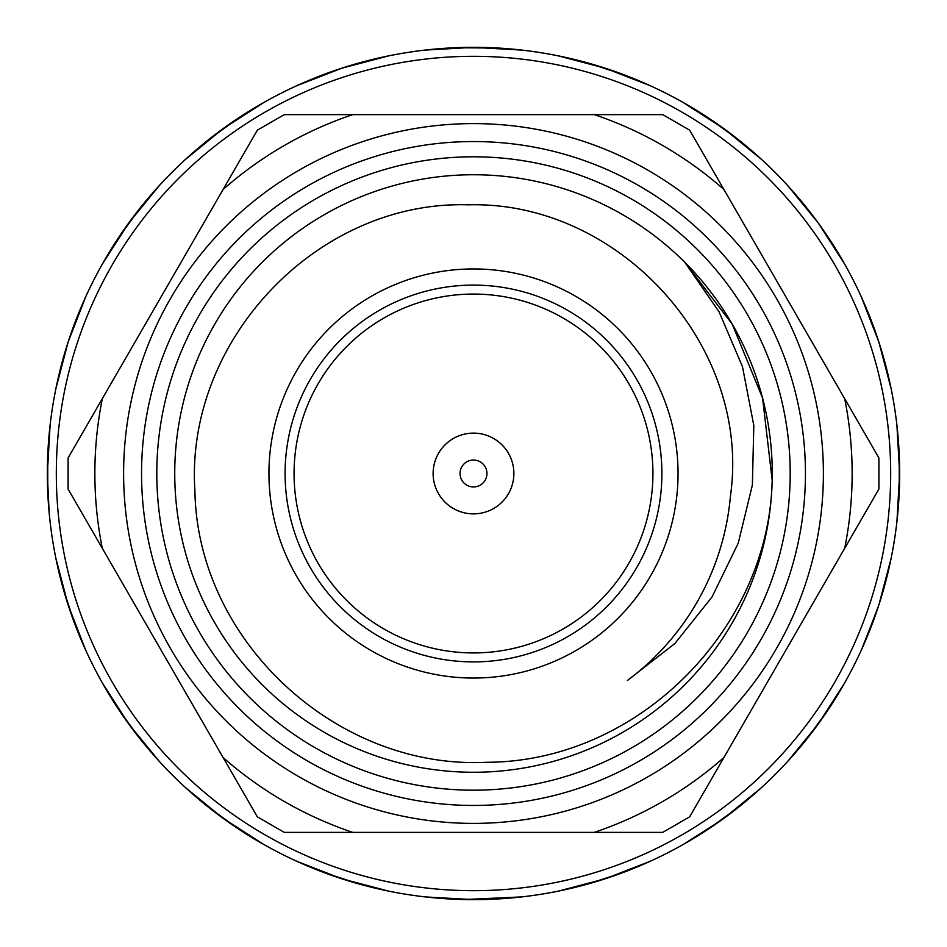 <?xml version="1.0" encoding="UTF-8"?>
<svg xmlns="http://www.w3.org/2000/svg" width="947" height="947" viewBox="0 0 947 947"><rect width="100%" height="100%" fill="white"/><g stroke="black" fill="none" stroke-linecap="round" stroke-linejoin="round"><path stroke-width="1.42" d="M890.677 473.5A417.177 417.177 0 0 0 482.603 56.418A417.177 417.177 0 0 0 56.713 455.306A417.177 417.177 0 0 0 464.397 890.582A417.177 417.177 0 0 0 890.677 473.5A417.177 417.177 0 0 0 482.603 56.418A417.177 417.177 0 0 0 56.713 455.306A417.177 417.177 0 0 0 464.397 890.582A417.177 417.177 0 0 0 890.677 473.5M76.34 628.003L74.34 622.735A426.15 426.15 0 0 0 899.248 454.915A426.15 426.15 0 0 0 62.845 359.611A426.15 426.15 0 0 0 47.752 454.915L47.752 492.085A426.15 426.15 0 0 1 47.752 454.915L47.752 492.085A426.15 426.15 0 0 0 62.845 587.389L74.34 622.735A426.15 426.15 0 0 1 62.845 587.389L61.377 581.943M49.066 511.7L47.752 492.085A426.15 426.15 0 0 0 118.138 708.711L139.99 738.79A426.15 426.15 0 0 0 208.21 807.01L238.289 828.862A426.15 426.15 0 0 0 324.265 872.661L359.611 884.155A426.15 426.15 0 0 0 454.915 899.248L492.085 899.248A426.15 426.15 0 0 0 587.389 884.155L622.735 872.661A426.15 426.15 0 0 0 708.711 828.862L738.79 807.01A426.15 426.15 0 0 0 807.01 738.79L828.862 708.711A426.15 426.15 0 0 0 872.661 622.735L878.792 605.192L863.238 645.854M885.623 581.943L889.233 567.146L878.792 605.192L891.091 558.458L885.149 583.731M898.963 497.708L896.916 521.738L898.963 497.613M870.66 628.003L861.533 649.666L877.443 609.264L872.661 622.735A426.15 426.15 0 0 0 899.248 492.085L899.248 454.915L899.626 469.203L896.916 425.262L898.963 449.387M898.904 498.702L899.626 469.511L899.248 492.085A426.15 426.15 0 0 0 884.155 359.611L878.792 341.808L891.091 388.542L885.114 363.127M870.66 318.997L864.848 304.827L878.792 341.808L872.897 324.88L878.792 341.808L861.285 296.778L870.695 319.092L865.144 305.526L878.792 341.808L872.661 324.265A426.15 426.15 0 0 1 884.155 359.611L885.623 365.057M872.661 324.265A426.15 426.15 0 0 0 828.862 238.289L818.267 223.019L844.404 263.657L831.88 242.929M803.47 203.83L793.574 192.146L818.267 223.019L787.691 185.6L807.093 208.328M743.17 143.53L761.4 159.309L744.271 144.429M622.12 74.103L605.618 68.35L627.932 76.316L650.222 85.715L609.264 69.557L622.735 74.34L587.389 62.845A426.15 426.15 0 0 1 738.79 139.99L708.711 118.138L738.79 139.99A426.15 426.15 0 0 1 828.862 238.289L832.472 243.841M703.988 115.061L683.343 102.596L704.071 115.12M628.003 76.34L650.222 85.715L605.192 68.208L558.458 55.909L583.731 61.851M497.708 48.037L521.738 50.084L497.613 48.037M581.943 61.377L587.389 62.845A426.15 426.15 0 0 0 492.085 47.752L454.915 47.752L497.637 48.037M449.292 48.037L425.262 50.084L449.387 48.037M492.085 47.752A426.15 426.15 0 0 0 359.611 62.845L341.808 68.208L388.542 55.909L363.127 61.886M365.057 61.377L359.611 62.845A426.15 426.15 0 0 0 324.265 74.34L337.736 69.557L296.778 85.715L319.092 76.305L305.526 81.856L341.808 68.208L324.88 74.103L341.808 68.208L296.778 85.715L318.997 76.34M243.012 115.061L263.657 102.596L242.929 115.12M324.265 74.34A426.15 426.15 0 0 0 238.289 118.138L208.21 139.99L219.55 131.278L185.6 159.309L208.21 139.99A426.15 426.15 0 0 1 238.289 118.138L208.731 139.588L223.019 128.733L185.6 159.309L203.83 143.53M208.21 139.99A426.15 426.15 0 0 0 139.99 208.21L118.138 238.289L128.733 223.019L159.309 185.6L143.471 203.901L128.733 223.019L153.426 192.146L143.53 203.83M115.061 243.012L107.011 256.033L128.733 223.019L102.596 263.657L118.138 238.289A426.15 426.15 0 0 1 139.99 208.21M118.138 238.289A426.15 426.15 0 0 0 74.34 324.265L68.208 341.808L85.715 296.778L74.292 324.395M61.377 365.057L57.767 379.854L68.208 341.808L55.909 388.542L61.851 363.269M48.037 449.292L50.084 425.262L48.037 449.387M47.752 492.085A426.15 426.15 0 0 1 47.752 454.915L47.729 491.434L47.362 476.613L49.055 511.534M74.292 622.605L85.715 650.222L68.208 605.192L74.103 622.12L68.208 605.192L55.909 558.458L61.886 583.873M139.99 738.79L159.309 761.4L131.278 727.45L139.99 738.79A426.15 426.15 0 0 1 118.138 708.711L128.733 723.982L102.596 683.343L115.12 704.071M208.21 807.01L238.289 828.862A426.15 426.15 0 0 1 208.21 807.01L223.019 818.267L185.6 787.691L205.262 804.642M205.369 804.725L223.019 818.267L263.657 844.404L238.289 828.862M363.127 885.114L388.542 891.091L341.808 878.792L296.778 861.285L324.395 872.708M449.292 898.963L425.262 896.916L449.387 898.963M497.708 898.963L521.738 896.916L497.613 898.963M628.003 870.66L650.222 861.285L622.735 872.661A426.15 426.15 0 0 1 587.389 884.155L605.192 878.792L558.458 891.091L583.731 885.149M721.188 820.28L683.343 844.404L704.071 831.88M743.17 803.47L761.4 787.691L738.672 807.093M803.47 743.17L787.691 761.4L804.642 741.738M831.939 703.988L837.42 695.24M898.963 497.637L899.65 473.5L896.916 521.738L899.65 473.5L899.271 455.566L899.65 473.5L896.916 425.262L898.963 449.292M861.533 297.334L863.025 300.661L861.533 297.334M863.333 301.347L864.244 303.431L863.333 301.347M844.108 263.124L831.939 243.012M788.105 186.05L790.141 188.299L788.105 186.05M791.053 189.317L792.568 191.01L791.053 189.317M559.061 56.027L562.033 56.642L559.061 56.027M562.625 56.773L566.259 57.566L562.625 56.773M158.895 186.05L156.456 188.749L158.895 186.05M155.947 189.317L153.592 191.969L155.947 189.317M102.892 263.124L104.407 260.484L102.892 263.124M105.093 259.3L106.242 257.347L105.093 259.3M47.752 454.915A426.15 426.15 0 0 1 74.34 324.265L69.557 337.736L85.467 297.334L76.34 318.997M56.027 387.939L56.642 384.967L56.027 387.939M50.025 521.134L49.694 518.116L50.025 521.134M49.635 517.512L49.327 514.493L49.635 517.512M48.037 449.363L47.35 474.767L49.185 512.978L48.037 497.708M56.027 559.061L56.642 562.033L56.027 559.061M85.467 649.666L83.975 646.339L85.467 649.666M83.667 645.653L82.756 643.569L83.667 645.653M102.892 683.876L104.407 686.516L102.892 683.876M104.715 687.037L106.893 690.754L104.715 687.037M143.53 743.17L159.309 761.4L128.733 723.982L139.588 738.269L128.733 723.982L107.011 690.967L115.061 703.988M186.05 788.105L203.83 803.47M263.124 844.108L259.963 842.285L263.124 844.108M259.3 841.907L257.347 840.758L259.3 841.907M185.6 787.691L223.019 818.267L256.033 839.989L243.012 831.939M297.334 861.533L300.104 862.776L297.334 861.533M300.661 863.025L304.603 864.753L300.661 863.025M365.057 885.623L359.611 884.155A426.15 426.15 0 0 1 324.265 872.661L318.997 870.66M387.939 890.973L384.375 890.227L387.939 890.973M454.915 899.248L492.085 899.248A426.15 426.15 0 0 1 454.915 899.248M559.061 890.973L562.033 890.358L559.061 890.973M587.389 884.155L622.12 872.897L605.192 878.792L567.146 889.233L581.943 885.623M73.191 619.646L79.82 636.668M71.297 614.343L69.285 608.471L71.297 614.343M63.745 590.561L65.023 594.941L63.745 590.561M65.331 595.971L67.154 601.901L65.331 595.971M47.457 483.159L47.362 476.957L47.457 483.159M49.445 431.276L49.149 434.389L49.445 431.276M49.055 435.466L48.759 438.863L49.055 435.466M47.622 458.206L47.48 462.763L47.622 458.206M63.745 356.439L65.023 352.059L63.745 356.439M65.331 351.029L67.154 345.099L65.331 351.029M81.856 305.526L76.754 317.955L81.856 305.526M74.34 324.265L76.707 318.074M71.297 332.657L68.208 341.808L71.297 332.657M123.146 230.89L126.72 225.812L123.146 230.89M155.249 190.087L153.414 192.17L155.249 190.087M152.467 193.247L150.242 195.828L152.467 193.247M137.954 210.802L135.161 214.413L137.954 210.802M134.51 215.265L130.781 220.225L134.51 215.265M238.289 118.138L243.841 114.528M230.89 123.146L225.812 126.72L230.89 123.146M193.247 152.467L195.828 150.242L193.247 152.467M215.265 134.51L220.225 130.781L215.265 134.51M356.439 63.745L352.059 65.023L356.439 63.745M351.029 65.331L345.099 67.154L351.029 65.331M332.657 71.297L338.529 69.285L332.657 71.297M520.672 49.966L512.954 49.185M498.832 48.108L508.137 48.759M488.794 47.622L498.702 48.096M435.466 49.055L438.863 48.759L435.466 49.055M458.206 47.622L462.763 47.48L458.206 47.622M463.841 47.457L470.043 47.362L463.841 47.457M622.735 74.34L628.926 76.707M614.343 71.297L608.471 69.285L614.343 71.297M590.561 63.745L594.941 65.023L590.561 63.745M595.971 65.331L601.901 67.154L595.971 65.331M753.753 152.467L751.172 150.242L753.753 152.467M736.198 137.954L732.587 135.161L736.198 137.954M725.71 129.999L726.775 130.781M711.446 119.973L696.081 110.101M716.11 123.146L721.188 126.72L716.11 123.146M843.777 262.556L839.598 255.382M809.046 210.802L811.839 214.413L809.046 210.802M812.49 215.265L816.219 220.225L812.49 215.265M883.255 356.439L881.977 352.059L883.255 356.439M881.669 351.029L879.053 342.613L881.669 351.029M875.703 332.657L877.715 338.529L875.703 332.657M897.555 515.724L896.951 521.43M898.253 508.018L898.892 498.832L898.253 508.018M897.945 435.466L898.241 438.863L897.945 435.466M899.378 458.206L899.52 462.763L899.378 458.206M899.543 463.841L899.638 470.043L899.543 463.841M865.144 641.474L870.246 629.045L865.144 641.474M872.661 622.735L870.293 628.926M877.715 608.471L878.532 605.985M883.255 590.561L881.977 594.941L883.255 590.561M881.669 595.971L879.846 601.901L881.669 595.971M794.533 753.753L796.758 751.172L794.533 753.753M796.841 751.089L802.76 744.034L796.841 751.089M839.326 692.068L828.862 708.711A426.15 426.15 0 0 1 807.01 738.79L802.843 743.94M812.49 731.735L816.219 726.775L812.49 731.735M839.243 692.21L837.479 695.134M823.854 716.11L820.28 721.188L823.854 716.11M708.711 828.862L723.982 818.267L761.4 787.691L727.45 815.722L738.79 807.01A426.15 426.15 0 0 1 708.711 828.862L703.159 832.472M753.883 794.415L750.332 797.492L753.883 794.415M736.198 809.046L732.587 811.839L736.198 809.046M731.735 812.49L726.775 816.219L731.735 812.49M590.561 883.255L594.941 881.977L590.561 883.255M595.971 881.669L601.901 879.846L595.971 881.669M649.074 861.806L642.149 864.86M614.343 875.703L608.471 877.715L614.343 875.703M435.3 897.934L438.863 898.241M458.206 899.378L448.298 898.904M473.713 899.65L425.262 896.916L473.5 899.65L521.738 896.916L463.841 899.543L491.434 899.271L455.566 899.271L474.269 899.65M512.232 897.886L508.137 898.241L512.232 897.886M488.794 899.378L484.237 899.52L488.794 899.378M483.159 899.543L476.957 899.638L483.159 899.543M306.165 865.428L310.332 867.18L306.165 865.428M327.354 873.809L331.639 875.348L327.354 873.809M332.657 875.703L338.529 877.715L332.657 875.703M356.439 883.255L352.059 881.977L356.439 883.255M351.029 881.669L345.099 879.846L351.029 881.669M254.932 839.326L251.866 837.479L254.932 839.326M230.89 823.854L225.812 820.28L230.89 823.854M189.518 791.242L192.43 793.823L189.518 791.242M193.247 794.533L195.828 796.758L193.247 794.533M210.802 809.046L214.413 811.839L210.802 809.046M215.265 812.49L221.29 817.001L215.265 812.49M152.467 753.753L150.242 751.172L152.467 753.753M134.51 731.735L130.781 726.775L134.51 731.735M107.674 692.068L114.457 703.053L107.674 692.068M118.138 708.711L114.528 703.159M123.146 716.11L126.72 721.188L123.146 716.11M74.103 324.88L68.35 341.382L74.103 324.88M828.862 708.711L820.765 720.501L844.404 683.343L818.267 723.982L807.01 738.79M686.516 842.593L703.988 831.939M622.735 872.661L609.264 877.443L650.222 861.285L605.192 878.792L584.903 884.829M520.388 49.942L516.269 49.504L520.388 49.942M515.618 49.433L512.434 49.137L515.618 49.433M512.22 49.114L502.679 48.344L512.22 49.114M501.318 48.261L499.27 48.131L501.318 48.261M872.897 622.12L878.792 605.192L872.897 622.12M889.825 564.483L889.387 566.484L889.825 564.483M889.079 567.809L886.854 577.125L889.079 567.809M886.522 578.451L886.013 580.44L886.522 578.451M883.977 588.016L878.934 604.766L883.977 588.016M898.739 501.318L897.863 512.434M897.886 512.22L898.656 502.679M897.567 431.382L897.756 433.418L897.567 431.382M897.886 434.78L898.656 444.321L897.886 434.78M898.739 445.682L898.869 447.73L898.739 445.682M899.248 455.057L898.963 449.363M890.642 386.317L889.967 383.144L890.642 386.317M889.825 382.517L889.126 379.392L889.825 382.517M889.079 379.191L886.854 369.875L889.079 379.191M886.522 368.549L886.013 366.56L886.522 368.549M884.155 359.611L884.829 362.097M863.794 302.401L870.092 317.541L863.794 302.401M872.708 324.395L870.684 319.068M843.907 262.781L831.892 242.941M791.822 190.169L802.488 202.622L791.822 190.169M807.412 208.731L817.995 222.652L807.412 208.731M756.831 155.178L760.394 158.386M754.274 152.929L747.005 146.69L754.274 152.929M738.269 139.588L744.378 144.512M688.682 105.673L702.674 114.22L688.682 105.673M702.792 114.291L704.059 115.108L702.792 114.291M709.256 118.505L723.626 128.472L709.256 118.505M644.599 83.206L629.459 76.908L644.599 83.206M564.483 57.175L566.484 57.613L564.483 57.175M567.809 57.921L577.125 60.146L567.809 57.921M577.339 60.194L580.44 60.987L577.339 60.194M588.016 63.023L604.766 68.066L588.016 63.023M431.382 49.433L433.418 49.244L431.382 49.433M434.78 49.114L444.321 48.344L434.78 49.114M445.682 48.261L447.73 48.131L445.682 48.261M455.057 47.752L449.363 48.037M302.401 83.206L317.541 76.908L302.401 83.206M324.395 74.292L319.068 76.316M386.317 56.358L383.144 57.033L386.317 56.358M382.517 57.175L380.516 57.613L382.517 57.175M379.191 57.921L369.875 60.146L379.191 57.921M368.549 60.478L366.56 60.987L368.549 60.478M359.611 62.845L362.097 62.171M190.169 155.178L191.696 153.828L190.169 155.178M192.726 152.929L199.995 146.69L192.726 152.929M201.048 145.826L202.622 144.512L201.048 145.826M205.262 142.358L203.889 143.482M256.554 106.703L246.054 113.119M238.171 118.221L242.941 115.108M237.744 118.505L223.374 128.472L237.744 118.505M107.295 255.56L113.119 246.054M118.221 238.171L115.108 242.941M158.386 186.606L155.616 189.684L158.386 186.606M155.178 190.169L153.071 192.561L155.178 190.169M152.929 192.726L146.69 199.995L152.929 192.726M145.826 201.048L144.512 202.622L145.826 201.048M57.175 382.517L57.613 380.516L57.175 382.517M57.921 379.191L60.146 369.875L57.921 379.191M60.194 369.661L60.987 366.56L60.194 369.661M63.023 358.984L68.066 342.234L63.023 358.984M48.261 501.318L49.244 513.582M49.114 512.22L48.344 502.679M47.752 491.943L48.037 497.637M49.942 426.612L49.244 433.418L49.942 426.612M49.114 434.78L48.344 444.321L49.114 434.78M83.206 644.599L76.908 629.459L83.206 644.599M56.358 560.683L57.033 563.856L56.358 560.683M57.175 564.483L57.874 567.608L57.175 564.483M57.921 567.809L60.146 577.125L57.921 567.809M60.478 578.451L60.987 580.44L60.478 578.451M62.845 587.389L62.171 584.903M155.178 756.831L153.071 754.439L155.178 756.831M152.929 754.274L146.69 747.005L152.929 754.274M145.826 745.952L144.512 744.378L145.826 745.952M142.358 741.738L143.482 743.111M105.673 688.682L107.295 691.44L105.673 688.682M107.402 691.618L112.397 699.797L107.402 691.618M113.119 700.946L114.22 702.674L113.119 700.946M118.221 708.829L115.108 704.059M118.505 709.256L128.472 723.626L118.505 709.256M246.054 833.881L255.56 839.705M255.382 839.598L247.203 834.603M238.171 828.779L242.941 831.892M186.606 788.614L191.696 793.172L186.606 788.614M192.726 794.071L199.995 800.31L192.726 794.071M382.517 889.825L379.392 889.126L382.517 889.825M379.191 889.079L369.875 886.854L379.191 889.079M368.549 886.522L366.56 886.013L368.549 886.522M358.984 883.977L342.234 878.934L358.984 883.977M302.401 863.794L304.271 864.611L302.401 863.794M305.526 865.156L314.368 868.825L305.526 865.156M315.635 869.334L317.541 870.092L315.635 869.334M324.88 872.897L341.382 878.65L324.88 872.897M515.618 897.567L499.27 898.869L515.618 897.567M491.943 899.248L497.637 898.963M433.418 897.756L445.682 898.739M451.127 899.058L449.363 898.963M644.599 863.794L629.459 870.092L644.599 863.794M622.605 872.708L627.932 870.684M560.683 890.642L563.856 889.967L560.683 890.642M564.483 889.825L566.484 889.387L564.483 889.825M567.809 889.079L577.125 886.854L567.809 889.079M577.339 886.806L580.44 886.013L577.339 886.806M687.498 842.025L704.059 831.892M709.256 828.495L723.626 818.528L709.256 828.495M756.831 791.822L744.378 802.488L756.831 791.822M738.269 807.412L723.982 818.267L738.269 807.412M791.822 756.831L793.929 754.439L791.822 756.831M794.071 754.274L800.31 747.005L794.071 754.274M801.174 745.952L802.488 744.378L801.174 745.952M807.412 738.269L818.267 723.982L787.691 761.4L818.267 723.982L807.412 738.269M833.881 700.946L840.297 690.446M839.598 691.618L834.603 699.797M828.779 708.829L831.892 704.059M828.495 709.256L818.528 723.626L828.495 709.256M483.645 899.532L482.378 899.555M285.094 473.5A188.406 188.406 0 0 1 567.703 310.344A188.406 188.406 0 0 1 567.703 636.656A188.406 188.406 0 0 1 285.094 473.5A188.406 188.406 0 0 1 567.703 310.344A188.406 188.406 0 0 1 567.703 636.656A188.406 188.406 0 0 1 285.094 473.5M294.067 473.5A179.433 179.433 0 0 1 563.216 318.109A179.433 179.433 0 0 1 563.216 628.891A179.433 179.433 0 0 1 294.067 473.5A179.433 179.433 0 0 1 563.216 318.109A179.433 179.433 0 0 1 563.216 628.891A179.433 179.433 0 0 1 294.067 473.5M433.122 473.5A40.378 40.378 0 0 1 473.5 433.122A40.378 40.378 0 0 1 513.878 473.5A40.378 40.378 0 0 1 473.5 513.878A40.378 40.378 0 0 1 433.122 473.5A40.378 40.378 0 0 1 473.5 433.122A40.378 40.378 0 0 1 513.878 473.5A40.378 40.378 0 0 1 473.5 513.878A40.378 40.378 0 0 1 433.122 473.5M460.041 473.5A13.459 13.459 0 0 1 480.224 461.84A13.459 13.459 0 0 1 480.224 485.16A13.459 13.459 0 0 1 460.041 473.5A13.459 13.459 0 0 1 480.224 461.84A13.459 13.459 0 0 1 480.224 485.16A13.459 13.459 0 0 1 460.041 473.5M473.5 678.052A204.552 204.552 0 0 1 296.352 371.224A204.552 204.552 0 0 1 650.648 371.224A204.552 204.552 0 0 1 473.5 678.052A204.552 204.552 0 0 1 296.352 371.224A204.552 204.552 0 0 1 650.648 371.224A204.552 204.552 0 0 1 473.5 678.052M684.847 262.343L719.081 311.859L742.484 366.678L753.812 425.499L752.368 485.077L738.246 543.164L712.026 596.989L674.891 643.498L627.423 680.467A257.927 257.927 0 0 0 730.445 496.05C751.835 345.975 619.007 200.61 468.256 204.824C317.15 200.184 184.89 340.766 194.904 490.653C197.177 641.273 337.002 769.852 486.746 762.276C636.976 762.004 769.106 629.909 772.184 480.2L762.572 398.036L732.232 324.123L684.847 262.343L719.081 311.859L742.484 366.678L753.812 425.499L752.368 485.077L738.246 543.164L712.026 596.989L674.891 643.498L627.423 680.467A257.927 257.927 0 0 0 730.445 496.05C751.835 345.975 619.007 200.61 468.256 204.824C317.15 200.184 184.89 340.766 194.904 490.653C197.177 641.273 337.002 769.852 486.746 762.276C636.976 762.004 769.106 629.909 772.184 480.2L762.572 398.036L732.232 324.123L684.847 262.343M689.665 130.177L878.911 457.957L878.911 489.043L689.665 816.823L662.746 832.366L284.254 832.366L257.335 816.823L68.089 489.043L68.089 457.957L257.335 130.177L284.254 114.634L662.746 114.634L689.665 130.177L844.677 398.675A378.646 378.646 0 0 1 844.677 548.325L723.887 757.541A378.646 378.646 0 0 1 594.29 832.366L352.71 832.366A378.646 378.646 0 0 1 223.113 757.541L102.323 548.325A378.646 378.646 0 0 1 102.323 398.675L223.113 189.459A378.646 378.646 0 0 1 352.71 114.634L594.29 114.634A378.646 378.646 0 0 1 723.887 189.459A378.646 378.646 0 0 0 594.29 114.634L662.746 114.634L689.665 130.177M473.5 123.607A349.893 349.893 0 0 1 776.516 648.446A349.893 349.893 0 0 1 170.484 648.446A349.893 349.893 0 0 1 473.5 123.607A349.893 349.893 0 0 1 776.516 648.446A349.893 349.893 0 0 1 170.484 648.446A349.893 349.893 0 0 1 473.5 123.607M473.5 156.8A316.7 316.7 0 0 1 747.763 631.85A316.7 316.7 0 0 1 199.237 631.85A316.7 316.7 0 0 1 473.5 156.8A316.7 316.7 0 0 1 747.763 631.85A316.7 316.7 0 0 1 199.237 631.85A316.7 316.7 0 0 1 473.5 156.8M473.5 141.553A331.947 331.947 0 0 1 760.974 639.474A331.947 331.947 0 0 1 186.026 639.474A331.947 331.947 0 0 1 473.5 141.553A331.947 331.947 0 0 1 760.974 639.474A331.947 331.947 0 0 1 186.026 639.474A331.947 331.947 0 0 1 473.5 141.553M473.5 174.745A298.755 298.755 0 0 1 732.232 622.877A298.755 298.755 0 0 1 214.768 622.877A298.755 298.755 0 0 1 473.5 174.745A298.755 298.755 0 0 1 732.232 622.877A298.755 298.755 0 0 1 214.768 622.877A298.755 298.755 0 0 1 473.5 174.745M263.657 102.596L223.019 128.733L263.657 102.596M687.037 842.285L690.754 840.107M690.967 839.989L723.982 818.267M761.4 159.309L723.982 128.733L683.343 102.596L723.982 128.733L761.4 159.309M844.404 263.657L818.267 223.019L828.495 237.744M688.682 841.327L702.674 832.78M702.792 832.709L708.829 828.779M255.382 107.402L247.203 112.397M804.725 741.631L807.093 738.672M435.466 897.945L448.168 898.892M205.369 142.275L208.328 139.907M473.287 47.35L425.262 50.084L473.5 47.35L521.738 50.084L473.263 47.35M863.794 644.599L870.092 629.459M870.139 629.329L872.708 622.605M884.687 585.424L884.107 587.519M107.402 255.382L112.397 247.203M756.913 791.751L754.83 793.586M62.171 362.097L62.893 359.481M842.025 259.502L828.779 238.171M142.275 741.631L139.907 738.672M50.084 425.262L47.35 473.5L50.084 425.262M649.299 85.301L645.191 83.466M584.903 62.171L587.519 62.893M362.097 884.829L359.481 884.107M756.913 155.249L754.57 153.177M725.556 129.881L723.982 128.733M434.78 897.886L444.321 898.656M451.269 899.07L455.057 899.248M649.074 85.194L642.149 82.14M257.335 816.823L284.254 832.366L352.71 832.366A378.646 378.646 0 0 1 223.113 757.541L257.335 816.823M68.089 457.957L68.089 489.043L102.323 548.325A378.646 378.646 0 0 1 102.323 398.675L68.089 457.957M284.254 114.634L257.335 130.177L223.113 189.459A378.646 378.646 0 0 1 352.71 114.634L284.254 114.634M662.746 832.366L594.29 832.366A378.646 378.646 0 0 0 723.887 757.541L689.665 816.823L662.746 832.366M878.911 489.043L844.677 548.325A378.646 378.646 0 0 0 844.677 398.675L878.911 457.957L878.911 489.043"/></g></svg>

